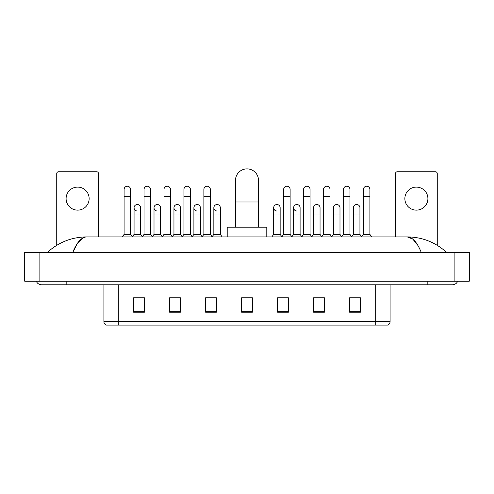 <?xml version="1.0" encoding="UTF-8"?>
<svg xmlns="http://www.w3.org/2000/svg" width="494" height="494" viewBox="0 0 494 494"><rect width="100%" height="100%" fill="white"/><g stroke="black" fill="none" stroke-linecap="round" stroke-linejoin="round"><path stroke-width="0.74" d="M375.699 325.12L375.699 321.662L390.099 321.662C390.001 323.391 389.136 324.539 387.506 325.12L106.494 325.12A3.6 3.6 0 0 1 103.901 321.662L103.901 284.797M360.398 312.196L360.398 297.796L349.598 297.796L349.598 312.196L360.398 312.196M324.397 312.196L324.397 297.796L313.597 297.796L313.597 312.196L324.397 312.196M288.397 312.196L288.397 297.796L277.597 297.796L277.597 312.196L288.397 312.196M144.402 312.196L144.402 297.796L133.602 297.796L133.602 312.196L144.402 312.196M180.403 312.196L180.403 297.796L169.603 297.796L169.603 312.196L180.403 312.196M216.403 312.196L216.403 297.796L205.603 297.796L205.603 312.196L216.403 312.196M252.397 312.196L252.397 297.796L241.603 297.796L241.603 312.196L252.397 312.196M323.175 297.87L320.402 297.87M349.598 297.87L360.293 297.87M353.093 297.87L350.32 297.87M213.482 297.87L210.71 297.87M173.598 297.87L170.825 297.87M143.68 297.87L140.907 297.87M133.707 297.87L144.402 297.87M283.29 297.87L280.518 297.87M252.397 297.87L241.603 297.87M216.403 297.87L205.603 297.87M180.403 297.87L169.603 297.87M288.397 297.87L277.597 297.87M324.397 297.87L313.597 297.87M66.82 281.197L66.82 284.797L452.381 284.797A5.761 5.761 0 0 0 457.722 281.197A5.761 5.761 0 0 1 452.381 284.797A5.761 5.761 0 0 0 457.722 281.197A5.761 5.761 0 0 1 452.381 284.797M36.278 281.197A5.761 5.761 0 0 0 41.62 284.797A5.761 5.761 0 0 1 36.278 281.197A5.761 5.761 0 0 0 41.62 284.797L66.82 284.797M421.246 252.397C417.115 242.233 412.478 237.077 407.328 236.922L86.672 236.922C81.522 237.077 76.885 242.233 72.754 252.397L77.601 243.091L82.93 237.935M39.1 252.397L469.3 252.397L469.3 281.197L24.7 281.197L24.7 252.397L39.1 252.397L39.1 281.197M469.3 252.397L469.3 281.197M445.397 251.285L446.619 252.397C435.288 242.196 422.191 237.034 407.328 236.922L412.811 239.115L417.949 245.524M48.603 251.285L47.381 252.397C58.656 242.221 71.754 237.058 86.672 236.922M77.62 187.096A11.523 11.523 0 0 0 66.097 198.619A11.523 11.523 0 0 0 77.62 210.135A11.523 11.523 0 0 0 89.142 198.619A11.523 11.523 0 0 0 77.62 187.096M98.497 236.922L98.497 173.561A1.797 1.797 0 0 0 96.701 171.758L58.539 171.758A1.797 1.797 0 0 0 56.742 173.561L56.742 245.308M235.477 227.203L235.477 180.403A11.523 11.523 0 0 1 247 168.88A11.523 11.523 0 0 1 258.523 180.403A11.523 11.523 0 0 0 247 168.88M258.523 227.203L258.523 180.403M266.797 236.922L266.797 227.203L227.203 227.203L227.203 236.922M124.099 196.674L130.577 196.674L130.577 234.403L124.099 234.403L124.099 189.474A3.242 3.242 0 0 1 127.538 186.238A3.242 3.242 0 0 1 130.577 189.474A3.242 3.242 0 0 0 127.538 186.238M124.099 234.403L122.203 236.922M130.577 234.403L132.466 236.922M144.038 196.674L150.522 196.674L150.522 234.403L144.038 234.403L144.038 189.474A3.242 3.242 0 0 1 147.484 186.238A3.242 3.242 0 0 1 150.522 189.474A3.242 3.242 0 0 0 147.484 186.238M144.038 234.403L142.149 236.922M150.522 234.403L152.411 236.922M163.983 196.674L170.467 196.674L170.467 234.403L163.983 234.403L163.983 189.474A3.242 3.242 0 0 1 167.429 186.238A3.242 3.242 0 0 1 170.467 189.474A3.242 3.242 0 0 0 167.429 186.238M163.983 234.403L162.094 236.922M170.467 234.403L172.357 236.922M183.929 196.674L190.406 196.674L190.406 234.403L183.929 234.403L183.929 189.474A3.242 3.242 0 0 1 187.374 186.238A3.242 3.242 0 0 1 190.406 189.474A3.242 3.242 0 0 0 187.374 186.238M183.929 234.403L182.039 236.922M190.406 234.403L192.296 236.922M203.874 196.674L210.351 196.674L210.351 234.403L203.874 234.403L203.874 189.474A3.242 3.242 0 0 1 207.313 186.238A3.242 3.242 0 0 1 210.351 189.474A3.242 3.242 0 0 0 207.313 186.238M203.874 234.403L201.984 236.922M210.351 234.403L212.241 236.922M283.649 196.674L290.126 196.674L290.126 234.403L283.649 234.403L283.649 189.474A3.242 3.242 0 0 1 287.094 186.238A3.242 3.242 0 0 1 290.126 189.474A3.242 3.242 0 0 0 287.094 186.238M283.649 234.403L281.759 236.922M290.126 234.403L292.016 236.922M303.594 196.674L310.071 196.674L310.071 234.403L303.594 234.403L303.594 189.474A3.242 3.242 0 0 1 307.033 186.238A3.242 3.242 0 0 1 310.071 189.474A3.242 3.242 0 0 0 307.033 186.238M303.594 234.403L301.704 236.922M310.071 234.403L311.961 236.922M323.533 196.674L330.017 196.674L330.017 234.403L323.533 234.403L323.533 189.474A3.242 3.242 0 0 1 326.979 186.238A3.242 3.242 0 0 1 330.017 189.474A3.242 3.242 0 0 0 326.979 186.238M323.533 234.403L321.643 236.922M330.017 234.403L331.906 236.922M343.478 196.674L349.962 196.674L349.962 234.403L343.478 234.403L343.478 189.474A3.242 3.242 0 0 1 346.924 186.238A3.242 3.242 0 0 1 349.962 189.474A3.242 3.242 0 0 0 346.924 186.238M343.478 234.403L341.589 236.922M349.962 234.403L351.851 236.922M363.423 196.674L369.901 196.674L369.901 234.403L363.423 234.403L363.423 189.474A3.242 3.242 0 0 1 366.869 186.238A3.242 3.242 0 0 1 369.901 189.474A3.242 3.242 0 0 0 366.869 186.238M363.423 234.403L361.534 236.922M369.901 234.403L371.797 236.922M137.104 210.994A3.242 3.242 0 0 1 134.065 207.758A3.242 3.242 0 0 1 137.511 204.528A3.242 3.242 0 0 1 140.549 207.758L140.549 214.958L134.065 214.958L134.065 207.758M140.549 214.958L140.549 234.403L134.065 234.403L134.065 214.958M134.065 234.403L132.324 236.731M140.549 234.403L142.297 236.731M157.049 210.994A3.242 3.242 0 0 1 154.011 207.758A3.242 3.242 0 0 1 157.456 204.528A3.242 3.242 0 0 1 160.494 207.758L160.494 214.958L154.011 214.958L154.011 207.758M160.494 214.958L160.494 234.403L154.011 234.403L154.011 214.958M154.011 234.403L152.263 236.731M160.494 234.403L162.236 236.731M176.994 210.994A3.242 3.242 0 0 1 173.956 207.758A3.242 3.242 0 0 1 177.402 204.528A3.242 3.242 0 0 1 180.434 207.758L180.434 214.958L173.956 214.958L173.956 207.758M180.434 214.958L180.434 234.403L173.956 234.403L173.956 214.958M173.956 234.403L172.208 236.731M180.434 234.403L182.181 236.731M196.939 210.994A3.242 3.242 0 0 1 193.901 207.758A3.242 3.242 0 0 1 197.341 204.528A3.242 3.242 0 0 1 200.379 207.758L200.379 214.958L193.901 214.958L193.901 207.758M200.379 214.958L200.379 234.403L193.901 234.403L193.901 214.958M193.901 234.403L192.154 236.731M200.379 234.403L202.126 236.731M216.878 210.994A3.242 3.242 0 0 1 213.846 207.758A3.242 3.242 0 0 1 217.286 204.528A3.242 3.242 0 0 1 220.324 207.758L220.324 214.958L213.846 214.958L213.846 207.758M220.324 214.958L220.324 234.403L213.846 234.403L213.846 214.958M213.846 234.403L212.099 236.731M220.324 234.403L222.214 236.922M276.714 210.994A3.242 3.242 0 0 1 273.676 207.758A3.242 3.242 0 0 1 277.122 204.528A3.242 3.242 0 0 1 280.154 207.758L280.154 214.958L273.676 214.958L273.676 207.758M280.154 214.958L280.154 234.403L273.676 234.403L273.676 214.958M273.676 234.403L271.786 236.922M280.154 234.403L281.901 236.731M296.659 210.994A3.242 3.242 0 0 1 293.621 207.758A3.242 3.242 0 0 1 297.061 204.528A3.242 3.242 0 0 1 300.099 207.758L300.099 214.958L293.621 214.958L293.621 207.758M300.099 214.958L300.099 234.403L293.621 234.403L293.621 214.958M293.621 234.403L291.874 236.731M300.099 234.403L301.846 236.731M313.567 207.758A3.242 3.242 0 0 1 317.006 204.528A3.242 3.242 0 0 1 320.044 207.758L320.044 214.958L313.567 214.958L313.567 207.758M320.044 214.958L320.044 234.403L313.567 234.403L313.567 214.958M313.567 234.403L311.819 236.731M320.044 234.403L321.792 236.731M333.506 207.758A3.242 3.242 0 0 1 336.951 204.528A3.242 3.242 0 0 1 339.989 207.758L339.989 214.958L333.506 214.958L333.506 207.758M339.989 214.958L339.989 234.403L333.506 234.403L333.506 214.958M333.506 234.403L331.764 236.731M339.989 234.403L341.737 236.731M353.451 207.758A3.242 3.242 0 0 1 356.896 204.528A3.242 3.242 0 0 1 359.935 207.758L359.935 214.958L353.451 214.958L353.451 207.758M359.935 214.958L359.935 234.403L353.451 234.403L353.451 214.958M353.451 234.403L351.703 236.731M359.935 234.403L361.676 236.731M416.38 187.096A11.523 11.523 0 0 0 404.858 198.619A11.523 11.523 0 0 0 416.38 210.135A11.523 11.523 0 0 0 427.903 198.619A11.523 11.523 0 0 0 416.38 187.096M437.258 245.308L437.258 173.561A1.797 1.797 0 0 0 435.461 171.758L397.3 171.758A1.797 1.797 0 0 0 395.503 173.561L395.503 236.922M103.901 321.662L118.301 321.662L118.301 325.12M118.301 284.797L118.301 321.662L375.699 321.662L375.699 284.797M252.397 311.695L241.603 311.695M216.403 311.695L205.603 311.695M180.403 311.695L169.603 311.695M144.402 311.695L133.602 311.695M288.397 311.695L277.597 311.695M324.397 311.695L313.597 311.695M360.398 311.695L349.598 311.695M427.18 281.197L427.18 284.797M454.9 252.397L454.9 281.197M235.477 202.003L258.523 202.003M390.099 321.662L390.099 284.797M130.577 196.674L130.577 189.474M150.522 196.674L150.522 189.474M170.467 196.674L170.467 189.474M190.406 196.674L190.406 189.474M210.351 196.674L210.351 189.474M290.126 196.674L290.126 189.474M310.071 196.674L310.071 189.474M330.017 196.674L330.017 189.474M349.962 196.674L349.962 189.474M369.901 196.674L369.901 189.474"/></g></svg>
